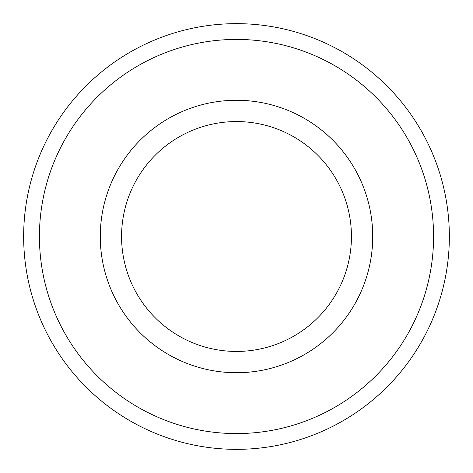 <?xml version="1.0" encoding="UTF-8"?>
<svg xmlns="http://www.w3.org/2000/svg" width="473" height="473" viewBox="0 0 473 473"><rect width="100%" height="100%" fill="white"/><g stroke="black" fill="none" stroke-linecap="round" stroke-linejoin="round"><path stroke-width="0.71" d="M236.5 121.561A114.939 114.939 0 0 0 121.561 236.5A114.939 114.939 0 0 0 236.5 351.439A114.939 114.939 0 0 0 351.439 236.5A114.939 114.939 0 0 0 236.5 121.561M236.5 100.276A136.224 136.224 0 0 0 100.276 236.5A136.224 136.224 0 0 0 236.5 372.724A136.224 136.224 0 0 0 372.724 236.5A136.224 136.224 0 0 0 236.5 100.276M236.5 23.65A212.85 212.85 0 0 1 449.35 236.5A212.85 212.85 0 0 1 236.5 449.35A212.85 212.85 0 0 1 23.65 236.5A212.85 212.85 0 0 1 236.5 23.65A212.85 212.85 0 0 0 23.65 236.5A212.85 212.85 0 0 0 236.5 449.35M236.5 433.575A197.075 197.075 0 0 0 433.575 236.5A197.075 197.075 0 0 0 236.5 39.425A197.075 197.075 0 0 0 39.425 236.5A197.075 197.075 0 0 0 236.5 433.575"/></g></svg>
